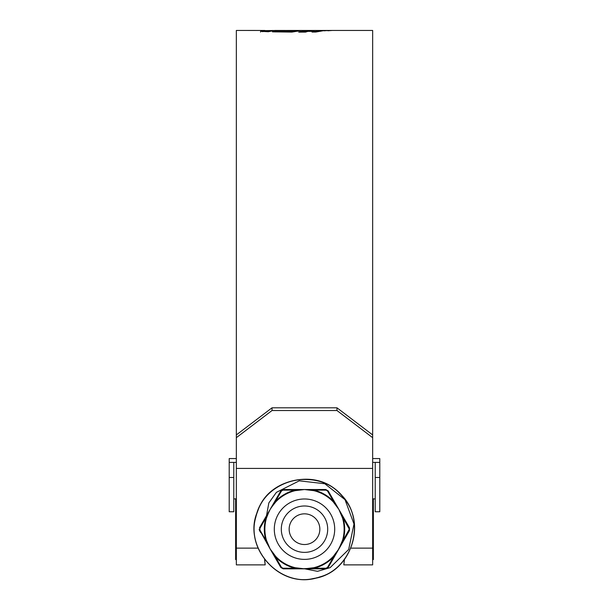 <?xml version="1.0" encoding="UTF-8"?>
<svg xmlns="http://www.w3.org/2000/svg" width="609" height="609" viewBox="0 0 609 609"><rect width="100%" height="100%" fill="white"/><g stroke="black" fill="none" stroke-linecap="round" stroke-linejoin="round"><path stroke-width="0.91" d="M379.795 477.494L379.795 511.75L375.228 511.75L375.228 477.494L379.795 477.494L379.795 462.406L375.228 462.406L375.228 477.494M372.655 458.562L379.795 458.562L379.795 462.406M236.345 462.406L229.205 462.406L229.205 458.562L236.345 458.562M375.228 462.406L372.655 462.406M229.205 477.494L229.205 511.75L233.772 511.75L233.772 477.494L229.205 477.494L229.205 462.406M233.772 462.406L233.772 477.494M289.153 529.183A15.347 15.347 0 0 0 304.5 544.53A15.347 15.347 0 0 0 319.847 529.183A15.347 15.347 0 0 0 304.5 513.836A15.347 15.347 0 0 0 289.153 529.183M327.695 529.183A23.195 23.195 0 0 1 304.5 552.378A23.195 23.195 0 0 1 281.305 529.183A23.195 23.195 0 0 1 304.5 505.988A23.195 23.195 0 0 1 327.695 529.183M372.655 437.673L336.975 410.527L336.975 407.817L372.655 434.925L372.655 564.87L343.803 564.87L344.42 559.488M264.58 559.496L265.197 564.87L264.649 559.587M372.655 434.925L372.655 30.45L336.145 30.45M336.975 407.817L272.025 407.817L272.025 410.527L236.345 437.673L236.345 30.45L264.846 30.465L260.606 31.28L268.257 31.752L274.667 30.45L297.984 30.473L300.709 30.625L291.901 32.087L272.444 31.835L275.024 31.082L290.463 31.295L292.701 30.709L279.805 30.579M336.724 30.45L287.562 30.45M260.515 32.064L260.606 31.417M273.586 30.496L264.846 30.625M298.707 32.117L305.535 32.102L307.827 31.386L314.244 31.371L312.029 32.064L315.82 32.026L324.46 30.511L305.375 30.488L298.707 32.117M324.057 30.815L328.228 30.496L324.057 30.815M327.855 30.77L332.027 30.473L327.855 30.77M372.655 468.412L236.345 468.412L236.345 564.87L265.197 564.87L264.626 560.303L265.197 564.87M343.803 564.87L344.374 560.303M236.345 434.925L272.025 407.817M336.975 410.527L272.025 410.527M236.345 437.673L236.345 468.412M342.936 30.45L357.925 30.45L342.936 30.45M270.206 31.166L262.091 31.599M264.846 31.181L264.846 30.465M297.984 30.473L297.984 31.181L292.701 31.173M292.701 30.709L292.701 31.424L290.463 32.011L274.697 31.881M275.024 31.797L275.024 31.082M290.463 32.011L290.463 31.295M320.737 31.226L314.244 31.531M310.065 31.219L305.375 31.204L300.975 32.117M305.375 31.204L305.375 30.488M310.065 31.386L310.065 30.808M316.429 31.531L316.429 30.815M318.324 31.226L318.324 30.511M314.244 32.041L314.244 31.371M347.952 30.45L350.251 30.45M372.655 498.779L373.37 498.779L373.37 559.587L372.655 559.587M236.345 498.779L235.63 498.779L235.63 559.587L236.345 559.587M273.441 503.673L275.337 501.534A40.186 40.186 0 0 1 295.137 490.1L282.941 490.154L283.208 489.529L311.062 489.529L313.863 490.1A40.186 40.186 0 0 1 333.663 501.534L327.52 490.999L328.198 490.915L342.121 515.039L343.027 517.749A40.186 40.186 0 0 1 343.027 540.617L349.307 529.183L343.027 517.749L342.494 517.909L338.84 509.352L333.268 501.915A39.638 39.638 0 0 0 313.734 490.641L304.5 489.529L295.266 490.641A39.638 39.638 0 0 0 275.732 501.915L271.211 507.64L269.201 511.111L266.506 517.909L265.973 517.749L266.879 515.039L280.802 490.915L283.208 489.529L280.802 490.915L281.48 490.999L275.337 501.534L275.732 501.915M266.506 517.909A39.638 39.638 0 0 0 266.506 540.457L270.16 549.006L259.145 529.183L259.51 530.568L259.921 530.028L265.973 540.617A40.186 40.186 0 0 1 265.973 517.749L259.921 528.338L259.51 527.797L266.879 515.039M266.879 543.327L265.973 540.617L266.506 540.457M349.079 530.028L349.49 530.568L335.559 554.692L333.663 556.832A40.186 40.186 0 0 1 313.863 568.266L326.059 568.212L325.792 568.836L297.938 568.836L295.137 568.266A40.186 40.186 0 0 1 275.337 556.832L281.48 567.367L280.802 567.451L270.16 549.006L275.732 556.451A39.638 39.638 0 0 0 295.266 567.725L304.5 568.836L313.734 567.725A39.638 39.638 0 0 0 333.268 556.451L338.84 549.006L342.494 540.457A39.638 39.638 0 0 0 342.494 517.909M297.938 489.529L295.137 490.1L295.266 490.641M335.559 503.673L333.663 501.534L333.268 501.915M327.52 490.999L326.059 490.154L313.863 490.1L313.734 490.641M342.121 543.327L343.027 540.617L342.494 540.457M311.062 568.836L313.863 568.266L313.734 567.725M326.059 568.212L327.52 567.367L333.663 556.832L333.268 556.451M273.441 554.692L275.337 556.832L275.732 556.451M281.48 567.367L282.941 568.212L295.137 568.266L295.266 567.725M328.198 490.915L325.792 489.529L328.198 490.915L329.37 492.947M349.49 530.568L349.49 527.797L349.49 530.568M325.792 568.836L328.198 567.451L325.792 568.836L323.448 568.836M280.802 567.451L283.208 568.836L280.802 567.451L279.63 565.418M259.921 528.338L259.921 530.028M282.941 568.212L283.208 568.836L285.552 568.836M327.52 567.367L328.198 567.451L329.37 565.418M349.079 528.338L349.49 527.797L342.121 515.039M326.059 490.154L325.792 489.529L323.448 489.529M282.941 490.154L281.48 490.999M260.682 525.765L259.51 527.797M259.51 530.568L260.682 532.601M297.938 568.836L283.208 568.836M335.559 554.692L328.198 567.451M311.062 489.529L325.792 489.529M304.759 568.836L317.525 571.326L330.124 567.649L348.668 549.478L353.996 524.037L345.014 499.677L324.81 483.744L299.278 480.828L276.402 492.346L268.843 502.927L266.514 515.671M372.655 548.13L350.906 548.13M258.094 548.13L236.345 548.13M274.301 529.183A30.199 30.199 0 0 1 304.5 498.984A30.199 30.199 0 0 1 334.699 529.183A30.199 30.199 0 0 1 304.5 559.382A30.199 30.199 0 0 1 274.301 529.183M273.898 554.388L270.16 549.006L267.374 543.083M302.49 568.783L311.024 568.281M337.789 550.726L341.626 543.083M337.797 507.647L335.102 503.978M302.498 489.583L297.976 490.085M267.374 515.283L270.16 509.352L273.898 503.978M306.51 489.583L311.024 490.085M339.799 511.126L341.626 515.283M338.817 549.052L335.102 554.388M304.5 568.836L297.976 568.281M375.228 498.908L373.37 498.908M235.63 498.908L233.772 498.908M269.201 547.24L271.203 550.719M306.502 568.783C303.564 568.859 303.564 568.859 306.502 568.783M339.799 547.255C340.53 546.014 337.028 552.256 339.799 547.255M271.211 507.64L270.183 509.314M269.201 511.111C270.609 508.538 270.609 508.538 269.201 511.111M345.014 499.677C324.117 467.605 268.98 475.477 257.851 510.844C241.918 544.324 276.928 587.632 314.077 578.383C350.145 573.016 367.623 524.654 343.316 497.469C319.755 465.535 263.575 478.103 255.871 517.033C245.229 552.013 282.911 588.751 316.802 577.774C351.835 571.303 367.493 521.06 341.489 495.361C318.104 467.377 267.724 477.684 257.204 512.603C242.237 549.356 282.256 590.738 319.497 577.012C354.895 567.854 366.588 516.539 339.548 493.343C315.759 466.829 264.717 479.671 256.351 515.26C244.734 549.044 279.257 586.749 313.178 578.55C347.861 574.683 367.455 527.478 345.014 499.677"/></g></svg>
